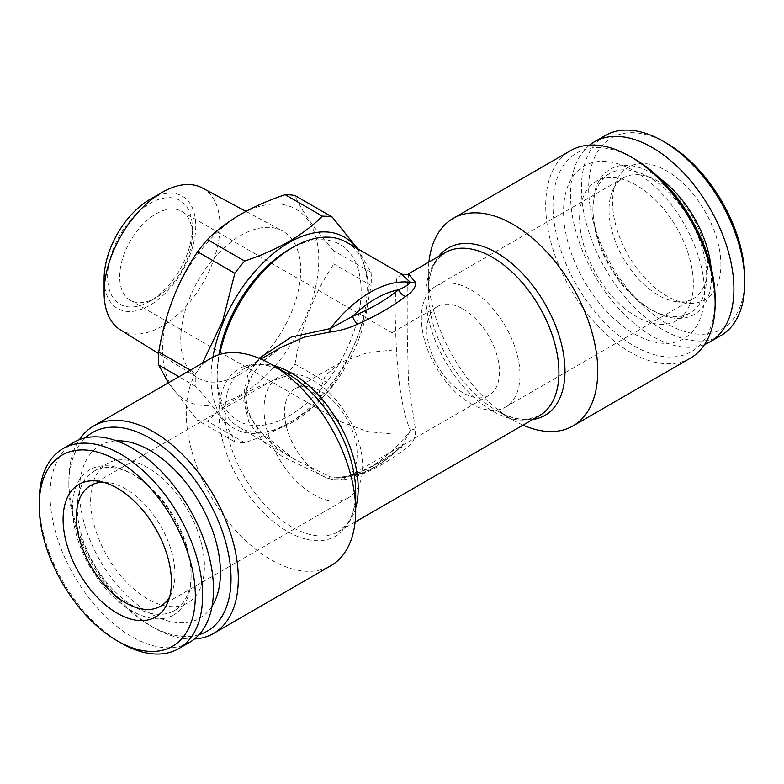 <?xml version="1.0" encoding="UTF-8"?>
<svg xmlns="http://www.w3.org/2000/svg" width="784" height="784" viewBox="0 0 784 784"><rect width="100%" height="100%" fill="white"/><g stroke="black" fill="none" stroke-linecap="round" stroke-linejoin="round"><path stroke-width="0.59" stroke-dasharray="3.92 2.94" d="M470.665 403.603A69.747 40.268 -120 0 0 505.543 407.053A69.747 40.268 -120 0 0 518.165 358.729A69.747 40.268 -120 0 0 482.376 298.087A69.747 40.268 -120 0 0 470.665 289.708A69.747 40.268 -120 0 0 435.796 286.248A69.747 40.268 -120 0 0 423.174 334.582A69.747 40.268 -120 0 0 458.963 395.214A69.747 40.268 -120 0 0 470.665 403.603M463.158 309.063A51.352 29.645 60 0 1 496.703 354.309A51.352 29.645 60 0 1 488.834 395.459A51.352 29.645 60 0 1 463.158 392.911A51.352 29.645 60 0 1 429.612 347.665A51.352 29.645 60 0 1 437.482 306.524A51.352 29.645 60 0 1 463.158 309.063M392 434.003L392 350.144C392 319.686 392 336.199 392 350.144L367.794 352.545L340.648 362.424L325.36 375.418L319.382 392.069L325.36 408.729L340.648 421.723L367.794 431.602L392 434.003M437.482 306.524L392 332.779L392 350.144M320.842 391.226A51.352 29.645 -120 0 0 295.166 388.688A51.352 29.645 -120 0 0 287.297 429.828A51.352 29.645 -120 0 0 320.842 475.084A51.352 29.645 -120 0 0 346.518 477.623A51.352 29.645 -120 0 0 354.388 436.482A51.352 29.645 -120 0 0 320.842 391.226M103.214 482.18A69.747 40.268 60 0 1 108.055 482.483A69.747 40.268 60 0 1 160.524 525.711A69.747 40.268 60 0 1 171.725 592.773A69.747 40.268 60 0 1 169.569 597.114M120.893 642.929A115.532 66.709 60 0 1 39.2 501.427M189.552 642.361A115.532 66.709 60 0 1 187.523 643.458A115.532 66.709 60 0 1 73.03 573.917A115.532 66.709 60 0 1 74.019 442.254M173.019 611.334A80.448 46.442 60 0 1 93.296 562.922A80.448 46.442 60 0 1 93.982 471.243A80.448 46.442 60 0 1 95.403 470.478A80.448 46.442 60 0 1 134.211 475.222A80.448 46.442 60 0 1 191.09 573.751A80.448 46.442 60 0 1 174.43 610.579A80.448 46.442 60 0 1 173.019 611.334M172.245 615.734A83.868 48.422 60 0 1 88.425 563.99A83.868 48.422 60 0 1 91.326 468.881A83.868 48.422 60 0 1 131.79 473.83A83.868 48.422 60 0 1 191.09 576.544A83.868 48.422 60 0 1 172.245 615.734M186.347 603.641A80.448 46.442 60 0 1 106.624 555.229A80.448 46.442 60 0 1 107.32 463.54A80.448 46.442 60 0 1 108.731 462.776A80.448 46.442 60 0 1 188.454 511.197A80.448 46.442 60 0 1 187.768 602.876A80.448 46.442 60 0 1 186.347 603.641M212.062 606.189A99.705 57.565 60 0 1 198.038 619.115A99.705 57.565 60 0 1 98.402 557.6A99.705 57.565 60 0 1 101.842 444.538A99.705 57.565 60 0 1 116.6 440.843M346.979 498.555A69.747 40.268 -120 0 0 348.204 497.899A69.747 40.268 -120 0 0 358.896 442.009A69.747 40.268 -120 0 0 313.335 380.544A69.747 40.268 -120 0 0 279.682 376.428A69.747 40.268 -120 0 0 278.457 377.084A69.747 40.268 -120 0 0 267.765 432.974A69.747 40.268 -120 0 0 313.335 494.439A69.747 40.268 -120 0 0 346.979 498.555M155.996 297.744L149.94 301.232A59.907 34.584 -60 0 1 107.584 276.781A59.907 34.584 -60 0 1 149.94 203.409A59.907 34.584 -60 0 1 192.305 227.87A59.907 34.584 -60 0 1 149.94 301.232L155.996 297.744A51.352 29.645 -60 0 1 130.32 300.282A51.352 29.645 -60 0 1 122.451 259.141A51.352 29.645 -60 0 1 155.996 213.885A51.352 29.645 -60 0 1 181.663 211.347A51.352 29.645 -60 0 1 192.305 234.857A51.352 29.645 -60 0 1 155.996 297.744M202.262 187.935A81.938 47.305 -60 0 1 215.767 253.33A81.938 47.305 -60 0 1 162.043 326.213A81.938 47.305 -60 0 1 120.344 329.829M240.717 373.958A84.79 48.951 -60 0 1 197.558 377.702A84.79 48.951 -60 0 1 185.534 309.513A84.79 48.951 -60 0 1 240.717 235.494A84.79 48.951 -60 0 1 282.328 230.868A84.79 48.951 -60 0 1 296.313 298.537A84.79 48.951 -60 0 1 240.717 373.958M149.94 199.401A64.817 37.426 -60 0 1 195.775 225.861A64.817 37.426 -60 0 1 149.94 305.25A64.817 37.426 -60 0 1 104.105 278.781M240.717 394.871A110.397 63.739 -60 0 1 162.651 349.801A110.397 63.739 -60 0 1 240.717 214.591A110.397 63.739 -60 0 1 318.774 259.661A110.397 63.739 -60 0 1 240.717 394.871M244.667 442.725L207.437 421.233C216.717 411.982 227.928 403.486 241.06 395.773C254.261 388.266 268.961 381.788 285.17 376.359L322.4 397.851C312.983 407.21 301.781 415.696 288.777 423.321C275.4 430.896 260.7 437.374 244.667 442.725A124.088 71.648 -60 0 1 234.837 441.853C228.859 427.505 215.904 409.072 195.971 386.561A124.088 71.648 -60 0 1 195.971 373.449L202.497 363.139M207.437 421.233A124.088 71.648 -60 0 1 197.607 420.351L234.837 441.853M168.344 382.847L197.607 420.351M356.25 247.911A110.397 63.739 -60 0 1 356.965 338.11A110.397 63.739 -60 0 1 289.129 422.821A110.397 63.739 -60 0 1 212.905 357.19M715.145 299.135A114.68 66.209 60 0 1 634.06 345.96A114.68 66.209 60 0 1 552.965 205.506A114.68 66.209 60 0 1 634.06 158.691M690.332 358.18A119.815 69.178 60 0 1 630.424 352.241A119.815 69.178 60 0 1 552.152 246.666A119.815 69.178 60 0 1 570.517 150.655M532.787 419.499A96.648 55.801 60 0 1 496.644 410.561L513.03 420.028A119.815 69.178 60 0 1 428.309 273.283A119.815 69.178 60 0 1 428.907 262.062M289.129 249.528A101.842 58.8 -60 0 1 361.14 291.099A101.842 58.8 -60 0 1 289.129 415.834A101.842 58.8 -60 0 1 217.109 374.252A101.842 58.8 -60 0 1 218.922 354.711M346.244 242.129A106.977 61.76 -60 0 1 368.402 291.099A106.977 61.76 -60 0 1 292.755 422.115A106.977 61.76 -60 0 1 239.267 427.417A106.977 61.76 -60 0 1 217.109 378.447A106.977 61.76 -60 0 1 219.667 354.476M199.038 634.687A114.68 66.209 60 0 1 149.94 625.456L153.576 627.553A119.815 69.178 60 0 1 68.855 480.817A119.815 69.178 60 0 1 79.36 439.687M194.442 639.019A119.815 69.178 60 0 1 153.576 627.553L149.94 625.456A114.68 66.209 60 0 1 68.855 485.012A114.68 66.209 60 0 1 85.407 437.874M211.063 358.19A119.815 69.178 -120 0 0 192.697 454.191A119.815 69.178 -120 0 0 270.97 559.776A119.815 69.178 -120 0 0 330.877 565.705M401.477 274.018L396.616 278.957L395.028 306.475C395.91 345.695 397.076 398.419 410.385 430.573A106.977 61.76 -60 0 1 330.319 476.799L294.51 459.316L259.004 431.033L247.852 413.276L243.736 393.823L247.862 374.811L259.171 358.259M670.055 189.728A69.747 40.268 -120 0 0 623.476 177.89A69.747 40.268 -120 0 0 612.275 191.374A69.747 40.268 -120 0 0 646.643 286.856A69.747 40.268 -120 0 0 675.945 301.654A69.747 40.268 -120 0 0 693.223 298.704A69.747 40.268 -120 0 0 705.845 250.37A69.747 40.268 -120 0 0 670.055 189.728M622.957 306.946A80.448 46.442 -120 0 0 676.68 320.607A80.448 46.442 -120 0 0 691.233 264.855A80.448 46.442 -120 0 0 649.956 194.922A80.448 46.442 -120 0 0 596.232 181.271A80.448 46.442 -120 0 0 581.679 237.013A80.448 46.442 -120 0 0 622.957 306.946M617.322 321.744A99.705 57.565 -120 0 0 702.542 311.179A99.705 57.565 -120 0 0 650.789 182.897A99.705 57.565 -120 0 0 565.578 193.462A99.705 57.565 -120 0 0 617.322 321.744M636.294 299.253A80.448 46.442 -120 0 0 649.789 308.925A80.448 46.442 -120 0 0 690.018 312.904A80.448 46.442 -120 0 0 704.571 257.162A80.448 46.442 -120 0 0 663.293 187.229A80.448 46.442 -120 0 0 609.57 173.568A80.448 46.442 -120 0 0 592.91 210.396A80.448 46.442 -120 0 0 636.294 299.253M659.432 178.037A83.868 48.422 -120 0 0 592.91 207.603A83.868 48.422 -120 0 0 638.137 300.233A83.868 48.422 -120 0 0 652.21 310.317A83.868 48.422 -120 0 0 711.078 267.491M605.336 135.495A115.532 66.709 -120 0 0 584.433 215.551A115.532 66.709 -120 0 0 643.713 315.991A115.532 66.709 -120 0 0 720.868 335.611M589.558 145.128A115.532 66.709 -120 0 0 632.825 322.283A115.532 66.709 -120 0 0 704.64 344.45M666.733 143.315A110.397 63.739 -120 0 0 589.235 177.929A110.397 63.739 -120 0 0 648.211 310.327A110.397 63.739 -120 0 0 744.8 278.526M679.591 180.124A76.597 44.218 -120 0 0 616.146 181.927A76.597 44.218 -120 0 0 653.885 286.787A76.597 44.218 -120 0 0 686.059 303.036A76.597 44.218 -120 0 0 720.79 260.749A76.597 44.218 -120 0 0 679.591 180.124M523.036 425.114A119.815 69.178 60 0 1 513.03 420.028L496.644 410.561A96.648 55.801 60 0 1 428.309 292.197A96.648 55.801 60 0 1 438.648 256.437M294.519 459.316C283.445 453.054 273.724 445.782 265.355 437.482L252.693 420.841C247.617 411.296 245.519 402.231 246.401 393.646C246.725 387.492 249.047 380.671 253.369 373.184L261.131 363.031L281.397 347.224L262.228 361.561L248.695 379.907L243.736 400.996L248.92 422.272L262.581 440.922L281.877 456.249L328.917 478.946C339.629 481.288 349.262 480.278 357.818 475.937C376.261 468.616 392.225 459.404 405.71 448.291A8.555 5.566 -130.3 0 0 399.242 448.125L399.242 448.125A8.555 5.566 -130.3 0 0 398.576 448.869C385.963 459.551 370.636 468.391 352.604 475.408A8.555 4.175 68.9 0 1 353.819 474.32L353.819 474.32A8.555 4.175 68.9 0 1 357.818 475.937M408.552 273.812L407.21 288.424L407.219 330.946L408.503 383.2L415.393 429.024C416.294 437.021 413.06 443.45 405.71 448.291M398.576 448.869L399.242 448.125C386.737 458.777 371.596 467.509 353.819 474.32C344.617 477.387 338.551 478.563 335.64 477.848L352.604 475.408A102.694 59.29 120 0 0 398.576 448.869M328.917 478.946A8.555 0.794 113.4 0 1 330.319 476.799L335.63 477.848C358.023 478.593 380.162 467.823 402.045 445.528L410.385 430.573A8.555 5.057 157.9 0 1 415.393 429.024M190.296 370.175L195.971 373.449M195.971 386.561L178.948 376.732M357.563 248.665L371.097 272.342L333.866 250.851A124.088 71.648 -60 0 1 333.866 263.953L371.097 285.454C365.119 322.655 352.163 356.054 332.23 385.62L295 364.129A124.088 71.648 -60 0 1 285.17 376.359M332.23 385.62A124.088 71.648 -60 0 1 322.4 397.851M371.097 272.342A124.088 71.648 -60 0 1 371.097 285.454M333.866 250.851C314.07 228.526 301.115 210.092 295 195.559M295 364.129C300.987 326.918 313.943 293.53 333.866 263.953M496.644 410.561L504.435 414.53C513.755 418.499 521.938 420.008 528.965 419.068L539.441 415.647A94.139 54.351 60 0 1 492.372 410.992A94.139 54.351 60 0 1 430.867 328.035A94.139 54.351 60 0 1 445.302 252.595L437.109 259.955C432.778 265.58 429.995 273.42 428.77 283.465L428.309 292.197L428.309 273.283M355.691 507.895A94.139 54.351 60 0 1 338.698 531.542L346.891 524.192C351.222 518.567 354.005 510.727 355.23 500.672L355.691 491.94A96.648 55.801 60 0 1 287.356 531.405A96.648 55.801 60 0 1 219.01 413.031A96.648 55.801 60 0 1 287.356 373.576L279.565 369.617C270.245 365.648 262.062 364.139 255.035 365.079L244.559 368.49A94.139 54.351 60 0 1 273.538 365.599M355.093 522.075L338.698 531.542A94.139 54.351 60 0 1 291.628 526.887A94.139 54.351 60 0 1 230.133 443.93A94.139 54.351 60 0 1 244.559 368.49L260.964 359.023M340.648 362.424L295.166 388.688M108.055 482.483L97.941 481.111M171.725 592.773L167.854 602.22M93.982 471.243L107.32 463.54M160.524 606.257L348.204 497.899M192.305 234.857L192.305 227.87M158.662 353.584L197.558 377.702M217.109 374.252L217.109 378.447M623.476 177.89L435.796 286.248M690.018 312.904L676.68 320.607M649.789 308.925L652.21 310.317M612.275 191.374L616.146 181.927M181.663 211.347L392 332.779M130.32 300.282L340.648 421.723M675.945 301.654L686.059 303.036M592.91 210.396L592.91 207.603M609.57 173.568L596.232 181.271M693.223 298.704L505.543 407.053M239.267 427.417L294.51 459.306M68.855 485.012L68.855 480.817M245.96 211.366L282.328 230.868M90.777 485.443L278.457 377.084M174.43 610.579L187.768 602.876M134.211 475.222L131.79 473.83M191.09 573.751L191.09 576.544M488.834 395.459L346.518 477.623"/><path stroke-width="1.18" d="M80.311 483.63A76.597 44.218 60 0 1 97.941 481.111A76.597 44.218 60 0 1 155.565 528.583A76.597 44.218 60 0 1 167.854 602.22A76.597 44.218 60 0 1 154.213 617.743A76.597 44.218 60 0 1 77.665 570.497A76.597 44.218 60 0 1 80.311 483.63M169.569 597.114A69.747 40.268 60 0 1 160.524 606.257A69.747 40.268 60 0 1 159.299 606.914A69.747 40.268 60 0 1 90.18 564.941A69.747 40.268 60 0 1 90.777 485.443A69.747 40.268 60 0 1 92.002 484.786A69.747 40.268 60 0 1 103.214 482.18M170.52 647.339A110.397 63.739 60 0 1 117.267 640.832A110.397 63.739 60 0 1 39.2 505.621A110.397 63.739 60 0 1 64.004 454.034A110.397 63.739 60 0 1 174.342 522.144A110.397 63.739 60 0 1 170.52 647.339M39.2 505.621L39.2 501.427A115.532 66.709 60 0 1 63.132 448.536A115.532 66.709 60 0 1 65.16 447.448A115.532 66.709 60 0 1 179.654 516.979A115.532 66.709 60 0 1 178.664 648.652A115.532 66.709 60 0 1 176.625 649.74A115.532 66.709 60 0 1 120.893 642.929L117.267 640.832M63.132 448.536L74.019 442.254A115.532 66.709 60 0 1 76.048 441.157A115.532 66.709 60 0 1 190.541 510.688A115.532 66.709 60 0 1 189.552 642.361L178.664 648.652M158.662 353.584L120.344 329.829A81.938 47.305 -60 0 1 104.105 292.755A81.938 47.305 -60 0 1 162.043 192.413L162.043 192.413A81.938 47.305 -60 0 1 202.262 187.935L245.96 211.366M104.105 292.755L104.105 278.781A64.817 37.426 -60 0 1 149.94 199.401L162.043 192.413L149.94 199.401M178.948 376.732L158.74 365.06L168.344 382.847M158.74 365.06A124.088 71.648 -60 0 1 158.74 351.957L190.296 370.175M202.497 363.139L222.793 320.627L234.837 273.283L197.607 251.782C177.811 281.015 164.856 314.404 158.74 351.957M197.607 251.782A124.088 71.648 -60 0 1 207.437 239.551L244.667 261.052C260.7 255.692 275.4 249.224 288.777 241.639C301.781 234.014 312.983 225.527 322.4 216.168A124.088 71.648 -60 0 1 332.23 217.05L357.563 248.665M322.4 216.168L285.17 194.677C268.961 200.116 254.261 206.584 241.06 214.091C227.928 221.813 216.717 230.3 207.437 239.551M212.905 357.19A110.397 63.739 -60 0 1 289.129 242.54A110.397 63.739 -60 0 1 356.25 247.911M234.837 273.283A124.088 71.648 -60 0 1 244.667 261.052M428.907 262.062A119.815 69.178 60 0 1 453.123 218.432L570.517 150.655A119.815 69.178 60 0 1 630.424 156.594L630.424 156.594A119.815 69.178 60 0 1 715.145 303.33A119.815 69.178 60 0 1 690.332 358.18L572.937 425.957A119.815 69.178 60 0 1 523.036 425.114M634.06 158.691L630.424 156.594L634.06 158.691A114.68 66.209 60 0 1 715.145 299.135L715.145 303.33M453.123 218.432A119.815 69.178 60 0 1 513.03 224.371A119.815 69.178 60 0 1 591.303 329.946A119.815 69.178 60 0 1 572.937 425.957M218.922 354.711A101.842 58.8 -60 0 1 289.12 249.528A101.842 58.8 -60 0 1 289.129 249.528L292.755 247.43A106.977 61.76 -60 0 1 346.244 242.129L401.486 274.018L410.385 282.348C408.846 284.572 404.907 287.052 398.576 289.786A102.694 59.29 120 0 0 352.604 316.334C370.636 308.876 385.963 300.027 398.576 289.786A8.555 5.821 52.2 0 0 405.71 296.391C413.07 291.354 416.294 286.65 415.393 282.289A8.555 7.713 -44.6 0 1 410.385 282.348A106.977 61.76 -60 0 0 330.319 328.574A8.555 3.45 -92.8 0 1 328.917 332.21C339.629 330.917 349.262 328.192 357.818 324.037C376.261 315.883 392.225 306.662 405.71 296.391M219.667 354.476A106.977 61.76 -60 0 1 292.755 247.43L289.12 249.528M85.407 437.874A114.68 66.209 60 0 1 149.94 438.187A114.68 66.209 60 0 1 226.782 546.272A114.68 66.209 60 0 1 199.038 634.687M79.36 439.687A119.815 69.178 60 0 1 93.668 425.967A119.815 69.178 60 0 1 153.576 431.896A119.815 69.178 60 0 1 231.848 537.481A119.815 69.178 60 0 1 213.483 633.492A119.815 69.178 60 0 1 194.442 639.019M213.483 633.492L330.877 565.705A119.815 69.178 -120 0 0 355.691 510.864A119.815 69.178 -120 0 0 270.97 364.119L270.97 364.119A119.815 69.178 -120 0 0 211.063 358.19L93.668 425.967M287.356 373.576L270.97 364.119L287.356 373.576A96.648 55.801 60 0 1 355.691 491.94L355.691 510.864M259.171 358.259L291.315 337.051L330.319 328.574L352.604 316.334A8.555 3.92 -113.6 0 0 357.818 324.037M711.078 267.491A83.868 48.422 -120 0 0 666.292 183.446A83.868 48.422 -120 0 0 659.432 178.037M704.64 344.45A115.532 66.709 -120 0 0 709.981 341.893L720.868 335.611A115.532 66.709 -120 0 0 744.8 282.72A115.532 66.709 -120 0 0 682.492 155.105A115.532 66.709 -120 0 0 663.107 141.218A115.532 66.709 -120 0 0 605.336 135.495L594.448 141.786A115.532 66.709 -120 0 0 589.558 145.128M709.981 341.893A115.532 66.709 -120 0 0 730.884 261.836A115.532 66.709 -120 0 0 671.604 161.396A115.532 66.709 -120 0 0 594.448 141.786M744.8 282.72L744.8 278.526A110.397 63.739 -120 0 0 685.265 156.584A110.397 63.739 -120 0 0 666.733 143.315L663.107 141.218M328.917 332.21L304.192 337.14L281.397 347.224L260.964 359.023M401.477 274.018C405.259 274.949 407.582 274.89 408.464 273.851L415.393 282.289M285.17 194.677A124.088 71.648 -60 0 1 295 195.559L332.23 217.05M116.6 440.843A99.705 57.565 60 0 1 199.793 503.044A99.705 57.565 60 0 1 212.062 606.189M438.648 256.437A96.648 55.801 60 0 1 496.644 252.742A96.648 55.801 60 0 1 562.353 347.89A96.648 55.801 60 0 1 532.787 419.499M408.552 273.812L445.302 252.595A94.139 54.351 60 0 1 492.372 257.26A94.139 54.351 60 0 1 553.867 340.217A94.139 54.351 60 0 1 539.441 415.647L355.093 522.075M273.538 365.599A94.139 54.351 60 0 1 291.628 373.155A94.139 54.351 60 0 1 355.691 507.895"/></g></svg>

